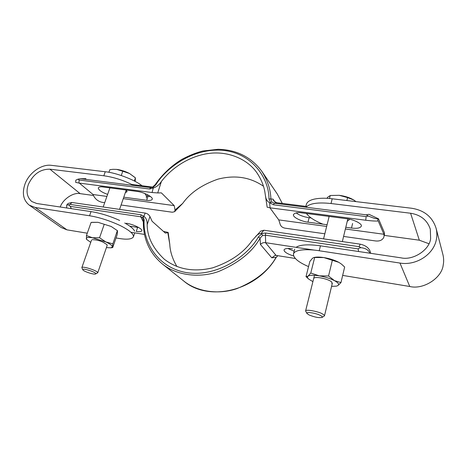 <?xml version="1.0" encoding="UTF-8"?>
<svg xmlns="http://www.w3.org/2000/svg" width="467" height="467" viewBox="0 0 467 467"><rect width="100%" height="100%" fill="white"/><g stroke="black" fill="none" stroke-linecap="round" stroke-linejoin="round"><path stroke-width="0.7" d="M161.401 181.459C159.3 184.734 156.585 186.923 153.269 188.038L152.038 192.532L157.718 192.935L161.401 181.459C170.321 169.667 186.806 156.988 207.202 153.678C227.592 150.327 247.773 159.124 257.06 173.035C261.613 179.923 264.316 186.923 265.174 194.038L267.165 207.214L270.101 207.844L365.725 220.243L366.14 216.595L368.294 216.034C373.226 218.077 376.46 219.046 377.984 218.93L378.503 218.819L368.959 214.306L366.181 214.832L368.294 216.034M270.101 207.844L269.587 202.748L273.528 204.791L274.246 203.215L271.817 202.007L270.498 202.643L268.963 198.889L272.973 199.088L273.726 200.944L276.639 202.69L274.246 203.215L366.181 214.832M269.873 202.783L270.498 202.643M306.737 206.478L276.639 202.69M271.817 202.007L270.878 199.269C270.761 190.051 267.784 180.793 261.94 171.482L277.24 193.916L282.284 203.402M365.725 220.243C371.697 220.961 375.707 221.195 377.75 220.955L378.159 220.856L383.932 234.271L345.382 228.999M296.148 212.882C299.277 215.252 303.603 216.863 309.119 217.715L311.145 217.984M345.796 227.277L351.505 228.048C356.998 228.713 360.255 228.1 361.283 226.203C362.631 224.014 353.939 219.455 346.619 218.714L301.986 212.899C298.016 212.193 295.162 212.742 293.422 214.551C292.675 218.06 304.367 222.064 307.975 222.152L327.087 224.738M326.661 226.442L278.764 219.899L269.926 207.821M377.984 218.93L377.75 220.955M378.503 218.819L384.405 232.642L384.516 234.177L383.74 237.458C382.251 240.248 379.473 241.41 375.404 240.931L343.589 236.436M324.834 233.786L284.946 228.153C282.617 227.686 281.064 226.524 280.288 224.668L278.764 219.899M157.718 192.935L161.389 192.883L174.197 205.614L175.043 209.981L182.749 203.361C190.18 192.836 201.884 184.774 217.861 179.176C234.983 174.751 250.178 177.104 263.452 186.24M383.932 234.271L384.02 235.473M384.516 234.177L383.74 237.458M150.952 187.606L151.314 187.576M261.94 171.482C251.304 157.116 236.681 149.72 218.071 149.288L202.836 150.999C196.455 152.598 189.479 155.383 181.92 159.34C171.243 165.931 162.341 174.378 155.207 184.681L155.797 184.856C165.902 168.143 192.766 147.765 222.882 150.327C253.021 153.24 269.179 179.299 268.963 198.889M175.043 209.981L174.629 211.668L182.749 203.361M174.629 211.668L172.352 212.24L121.081 204.995M123.773 197.185L146.673 200.285C149.732 200.705 151.577 200.372 152.207 199.298C153.631 197.255 143.883 192.176 137.205 191.441L103.137 186.998C100.808 186.59 99.173 186.882 98.239 187.88C98.601 190.104 101.73 192.276 107.626 194.395M174.197 205.614L123.265 198.656M106.914 196.42L93.073 194.529L79.326 183.105M265.53 196.082C265.84 199.129 267.194 201.353 269.587 202.748M155.797 184.856L152.61 187.757L153.269 188.038M146.323 196.117L150.415 196.496M131.881 184.477L152.598 187.08M85.94 178.692L80.447 178.721L150.526 187.576L149.673 189.007L153.024 188.008M152.61 187.757L152.633 187.057L155.207 184.681M104.707 202.678L102.127 202.316C98.181 201.405 95.303 199.158 93.488 195.574L93.073 194.529M78.929 183.058L79.145 180.023L77.936 179.182L75.823 180.174L75.666 182.352L78.929 183.058L152.038 192.532M77.936 179.182L80.447 178.721M60.231 207.009C62.882 199.135 73.471 192.1 80.149 193.642L49.893 169.182C40.454 169.077 33.309 174.08 28.464 184.191C25.808 191.388 26.928 197.179 31.82 201.557L36.765 203.507L91.036 211.604C100.446 213.127 109.978 216.075 119.651 220.442M124.747 223.016C130.357 226.156 133.644 228.877 134.619 231.183M142.056 185.755C134.619 179.69 115.653 172.638 105.256 171.751L51.37 165.336C41.586 163.958 29.258 172.638 25.107 183.735C21.85 193.075 23.245 200.215 29.287 205.159L35.241 207.494L89.553 215.766C99.273 217.324 109.593 220.64 120.515 225.713C129.61 230.342 133.901 234.072 133.393 236.897C131.817 239.273 126.942 239.781 118.776 238.409L116.061 237.96M87.271 233.202L66.95 229.846L35.241 207.494M29.287 205.159L61.224 227.546L66.95 229.846M80.149 193.642L93.447 195.469M49.893 169.182L103.826 175.773L105.256 171.751M126.364 190.028L127.071 191.721L125.343 192.632M146.364 198.078C146.772 196.811 146.247 195.276 144.782 193.472M133.813 185.469C123.989 180.431 113.995 177.197 103.826 175.773M95.572 273.989L97.731 272.728C97.953 270.831 82.21 265.705 81.842 267.62L82.846 269.798C83.395 271.362 94.176 274.911 95.572 273.989L95.77 273.703C95.951 272.074 82.163 267.778 82.799 269.669L82.846 269.798M134.35 180.998L135.418 177.874L135.179 181.435M121.268 175.51L122.763 171.22L129.493 173.49L135.418 177.874M108.893 172.3L109.815 169.702L112.851 169.323L116.633 169.387L122.763 171.22M112.851 169.323L116.633 169.387C120.971 169.965 125.255 171.331 129.493 173.49L135.091 177.565M91.754 222.327L98.006 222.315L111.193 226.472L117.521 230.739L111.193 226.472L98.006 222.315L91.1 222.42L86.436 235.543L92.565 237.773L99.559 237.738L104.182 224.475M117.351 230.686L112.856 243.832L112.436 246.833L112.722 247.557L117.194 234.638L117.521 230.739M107.118 245.467L106.955 244.626L103.236 242.262C99.897 240.628 96.208 239.758 92.174 239.659M90.738 242.355L86.523 239.314L86.436 235.543M99.559 237.738L105.851 241.941L112.856 243.832M86.967 239.781L86.278 238.631C86.296 237.417 88.391 237.137 92.565 237.773L105.851 241.941C110.089 243.937 112.284 245.572 112.436 246.833L110.965 247.831L106.412 247.609M322.032 317.443L324.466 315.885C324.489 315.237 323.619 314.489 321.862 313.643C320.21 312.201 305.873 308.769 305.587 310.964L307 313.52L309.101 314.968C314.653 317.204 318.967 318.027 322.032 317.443C322.709 316.988 322.09 316.282 320.169 315.318C315.336 312.872 305.418 311.542 307 313.52M346.882 200.541L347.6 197.588L353.823 200.034L356 201.627M329.492 198.51L330.233 195.55L330.747 195.48L339.182 195.311L347.6 197.588M326.871 198.329L327.992 196.981L330.233 195.55M330.747 195.48L339.182 195.311C344.926 196.064 349.806 197.64 353.823 200.034L354.155 200.25M308.553 266.604C298.401 262.25 293.364 258.041 293.439 253.99L294.706 249.139M296.072 247.335C300.012 244.655 308.138 244.153 320.45 245.823L401.083 257.854C413.056 260.656 429.418 250.084 430.627 238.678L430.3 229.145C427.264 220.155 420.691 214.855 410.592 213.238L419.325 240.201L428.934 243.733M293.439 253.99C295.138 248.707 310.234 249.255 319.218 250.756L399.968 263.061C416.074 265.892 433.779 254.492 436.376 239.454C437.118 235.648 437.019 231.906 436.073 228.229C432.424 216.904 424.287 210.249 411.655 208.253L332.206 198.79C323.362 197.576 308.395 197.885 306.405 204.295L305.862 206.367M399.968 263.061L409.757 286.493L342.667 275.402M384.452 235.415L419.325 240.201M409.757 286.493C423.371 289.914 441.934 278.028 443.212 264.952C443.889 261.631 443.784 258.146 442.897 254.503L436.073 228.229M332.206 198.79L331.021 203.519L410.592 213.238M349.199 219.146L349.205 219.794L347.238 221.294M329.025 216.962L328.464 216.349M331.021 203.519C317.864 202.153 309.528 203.39 306.031 207.231M306.428 213.477C309.259 217.301 314.758 220.868 322.936 224.178M313.906 257.498L314.793 257.329C317.035 256.92 320.035 257.002 323.794 257.568C329.644 258.549 334.67 260.148 338.861 262.355L341.605 264.205L338.861 262.355L323.794 257.568L313.906 257.498L312.557 258.21L309.849 261.467L306.013 276.633L308.033 276.172L310.777 273.02L314.67 257.515M332.352 260.294L328.54 275.985L334.471 280.649C338.341 282.792 339.486 284.444 337.886 285.606L336.409 286.143L337.886 285.606L340.968 282.57L344.652 267.036L341.605 264.205M312.902 281.636L308.78 279.149L306.013 276.633M310.777 273.02L319.276 275.845C325.155 276.896 330.222 278.501 334.471 280.649L340.968 282.57M308.78 279.149C307.35 277.883 307.105 276.89 308.033 276.172C309.79 275.063 313.538 274.952 319.276 275.845L328.54 275.985M331.926 283.72L331.833 282.121C329.328 279.406 318.132 276.651 314.624 277.777L314.017 278.063M336.409 286.143L331.57 286.364M369.817 253.19C368.65 250.067 365.696 248.234 360.956 247.685L359.141 246.675L360.168 244.153L263.896 230.237L260.703 231.107L252.092 240.622C243.716 252.694 230.581 261.765 212.683 267.836C193.688 272.331 177.542 269.441 164.238 259.179C152.907 248.403 147.222 236.892 147.175 224.627C147.321 220.903 146.229 218.107 143.9 216.239L143.1 216.332L144.169 219.91L143.357 220.406C142.873 238.275 149.195 252.781 162.323 263.931L162.323 263.931C176.106 275.261 198.913 278.501 218.597 271.508C238.514 263.073 252.338 251.958 260.078 238.176L258.356 236.973L261.859 233.798L261.059 233.453L263.896 230.237M360.956 247.685C359.176 248.041 358.271 248.45 358.242 248.905L265.425 235.205L265.741 233.021L261.351 233.494M261.859 233.798L262.547 235.508L265.425 235.205L265.659 242.7L314.63 250.16M358.516 251.503L358.242 248.905M265.659 242.7L265.495 242.671C263.522 242.391 261.835 242.986 260.423 244.451L260.078 238.176L262.547 235.508M293.597 255.98C287.287 253.949 284.099 251.929 284.029 249.921C284.677 248.497 287.526 248.129 292.581 248.812M260.423 244.451L271.788 257.813L275.057 255.42L276.067 255.414L295.249 258.473M370.319 253.266L370.541 252.694L370.594 253.307M370.541 252.694C369.52 248.321 366.064 245.473 360.168 244.153M294.157 251.223L287.83 248.473M271.788 257.813L276.079 257.34C268.881 270.34 255.887 280.749 237.102 288.565C218.515 295.021 196.817 291.758 183.554 280.865L162.323 263.931M277.719 255.677L276.143 257.492C256.64 291.18 208.352 302.4 183.554 280.865M258.356 236.973C248 255.741 216.84 277.993 185.516 272.442C154.53 266.383 142.575 238.217 144.169 219.91M143.316 221.872L140.771 216.799L142.604 217.745L143.357 220.406M176.929 266.54C172.486 258.969 170.099 251.561 169.778 244.311L167.811 232.619L165.388 233.115L152.084 221.253L149.936 216.542L147.175 224.627M261.059 233.453C259.068 233.663 257.305 234.632 255.776 236.355M143.1 216.332L142.604 217.745M143.655 216.203L141.063 214.797L140.771 216.799L70.289 206.396L71.264 208.65M126.411 223.273C133.299 224.23 142.803 228.918 141.775 230.797C141.338 231.708 139.505 231.924 136.276 231.445L137.631 227.388L129.814 226.168M130.883 232.257L144.484 234.422M169.778 244.311L168.173 232.432L167.811 232.619M149.936 216.542C148.944 214.703 147.368 213.547 145.208 213.075L143.9 216.239M138.705 227.528L137.631 227.388M163.462 231.398L168.173 232.432M70.289 206.396L68.503 204.797L70.178 204.429L141.063 214.797M66.711 207.973L66.693 205.101L68.503 204.797M145.208 213.075L71.807 202.468L68.03 203.489L66.693 205.101M366.14 216.595L273.528 204.791M307.975 222.152L309.119 217.715M352.591 223.483L351.505 228.048M275.191 202.24L272.973 199.088M147.986 196.338L146.673 200.285M79.145 180.023L149.673 189.007M89.553 215.766L91.036 211.604M320.45 245.823L319.218 250.756M265.741 233.021L359.141 246.675M265.495 242.671L276.067 255.414M71.807 202.468L70.178 204.429M282.296 203.402L277.24 193.916M152.633 187.057L150.934 187.606M134.741 232.87L133.393 236.897M146.988 196.204L147.49 194.692M126.242 190.011L119.575 209.374M107.194 245.338L97.72 272.856M81.842 267.62L91.538 240.085M103.184 207.004L109.914 187.886M110.965 247.831L112.722 247.557M329.159 216.437L323.567 238.865M314.484 275.285L305.587 310.964M324.466 315.885L332.329 283.224M342.352 241.579L347.816 218.889M277.783 255.688L276.143 257.492"/></g></svg>
